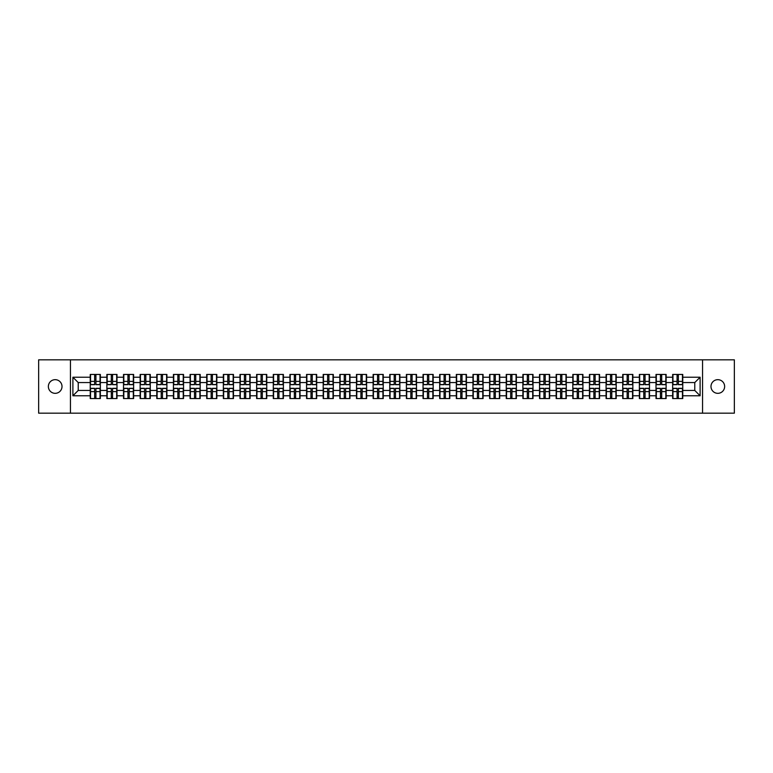 <?xml version="1.0" encoding="UTF-8"?>
<svg xmlns="http://www.w3.org/2000/svg" width="773" height="773" viewBox="0 0 773 773"><rect width="100%" height="100%" fill="white"/><g stroke="black" fill="none" stroke-linecap="round" stroke-linejoin="round"><path stroke-width="1.16" d="M717.817 393.331A6.831 6.831 0 0 1 710.986 386.5A6.831 6.831 0 0 1 717.817 379.669A6.831 6.831 0 0 1 724.639 386.5A6.831 6.831 0 0 1 717.817 393.331M55.183 393.331A6.831 6.831 0 0 1 48.361 386.5A6.831 6.831 0 0 1 55.183 379.669A6.831 6.831 0 0 1 62.014 386.5A6.831 6.831 0 0 1 55.183 393.331M702.56 413.169L734.35 413.169L734.35 359.832L702.56 359.832L702.56 413.169L70.44 413.169L70.44 359.832L38.65 359.832L38.65 413.169L70.44 413.169M702.56 359.832L70.44 359.832M694.772 390.442L694.772 382.558L682.772 382.558L682.772 390.442L694.772 390.442L700.106 395.776L700.106 377.224L682.772 377.224L682.772 374.451L672.645 374.451L672.645 382.558L666.133 382.558L666.133 390.442L672.645 390.442L672.645 382.558M700.106 395.776L682.772 395.776L682.772 398.549L672.645 398.549L672.645 395.776L666.133 395.776L666.133 398.549L655.997 398.549L655.997 395.776L649.494 395.776L649.494 398.549L639.358 398.549L639.358 395.776L632.855 395.776L632.855 398.549L622.719 398.549L622.719 395.776L616.216 395.776L616.216 398.549L606.08 398.549L606.08 395.776L599.577 395.776L599.577 398.549L589.441 398.549L589.441 395.776L582.929 395.776L582.929 398.549L572.803 398.549L572.803 395.776L566.29 395.776L566.29 398.549L556.154 398.549L556.154 395.776L549.651 395.776L549.651 398.549L539.515 398.549L539.515 395.776L533.012 395.776L533.012 398.549L522.877 398.549L522.877 395.776L516.374 395.776L516.374 398.549L506.238 398.549L506.238 395.776L499.725 395.776L499.725 398.549L489.599 398.549L489.599 395.776L483.086 395.776L483.086 398.549L472.96 398.549L472.96 395.776L466.448 395.776L466.448 398.549L456.312 398.549L456.312 395.776L449.809 395.776L449.809 398.549L439.673 398.549L439.673 395.776L433.17 395.776L433.17 398.549L423.034 398.549L423.034 395.776L416.531 395.776L416.531 398.549L406.395 398.549L406.395 395.776L399.883 395.776L399.883 398.549L389.756 398.549L389.756 395.776L383.244 395.776L383.244 398.549L373.117 398.549L373.117 395.776L366.605 395.776L366.605 398.549L356.469 398.549L356.469 395.776L349.966 395.776L349.966 398.549L339.83 398.549L339.83 395.776L333.327 395.776L333.327 398.549L323.191 398.549L323.191 395.776L316.688 395.776L316.688 398.549L306.552 398.549L306.552 395.776L300.04 395.776L300.04 398.549L289.914 398.549L289.914 395.776L283.401 395.776L283.401 398.549L273.275 398.549L273.275 395.776L266.762 395.776L266.762 398.549L256.626 398.549L256.626 395.776L250.123 395.776L250.123 398.549L239.988 398.549L239.988 395.776L233.485 395.776L233.485 398.549L223.349 398.549L223.349 395.776L216.846 395.776L216.846 398.549L206.71 398.549L206.71 395.776L200.197 395.776L200.197 398.549L190.071 398.549L190.071 395.776L183.559 395.776L183.559 398.549L173.423 398.549L173.423 395.776L166.92 395.776L166.92 398.549L156.784 398.549L156.784 395.776L150.281 395.776L150.281 398.549L140.145 398.549L140.145 395.776L133.642 395.776L133.642 398.549L123.506 398.549L123.506 395.776L117.003 395.776L117.003 398.549L106.867 398.549L106.867 395.776L100.355 395.776L100.355 398.549L90.228 398.549L90.228 395.776L72.894 395.776L72.894 377.224L90.228 377.224L90.228 382.558L78.228 382.558L78.228 390.442L90.228 390.442L90.228 382.558M672.645 377.224L666.133 377.224L666.133 374.451L655.997 374.451L655.997 377.224L649.494 377.224L649.494 374.451L639.358 374.451L639.358 377.224L632.855 377.224L632.855 374.451L622.719 374.451L622.719 377.224L616.216 377.224L616.216 374.451L606.08 374.451L606.08 377.224L599.577 377.224L599.577 374.451L589.441 374.451L589.441 377.224L582.929 377.224L582.929 374.451L572.803 374.451L572.803 377.224L566.29 377.224L566.29 374.451L556.154 374.451L556.154 377.224L549.651 377.224L549.651 374.451L539.515 374.451L539.515 377.224L533.012 377.224L533.012 374.451L522.877 374.451L522.877 377.224L516.374 377.224L516.374 374.451L506.238 374.451L506.238 377.224L499.725 377.224L499.725 374.451L489.599 374.451L489.599 377.224L483.086 377.224L483.086 374.451L472.96 374.451L472.96 377.224L466.448 377.224L466.448 374.451L456.312 374.451L456.312 377.224L449.809 377.224L449.809 374.451L439.673 374.451L439.673 377.224L433.17 377.224L433.17 374.451L423.034 374.451L423.034 377.224L416.531 377.224L416.531 374.451L406.395 374.451L406.395 377.224L399.883 377.224L399.883 374.451L389.756 374.451L389.756 377.224L383.244 377.224L383.244 374.451L373.117 374.451L373.117 377.224L366.605 377.224L366.605 374.451L356.469 374.451L356.469 377.224L349.966 377.224L349.966 374.451L339.83 374.451L339.83 377.224L333.327 377.224L333.327 374.451L323.191 374.451L323.191 377.224L316.688 377.224L316.688 374.451L306.552 374.451L306.552 377.224L300.04 377.224L300.04 374.451L289.914 374.451L289.914 377.224L283.401 377.224L283.401 374.451L273.275 374.451L273.275 377.224L266.762 377.224L266.762 374.451L256.626 374.451L256.626 377.224L250.123 377.224L250.123 374.451L239.988 374.451L239.988 377.224L233.485 377.224L233.485 374.451L223.349 374.451L223.349 377.224L216.846 377.224L216.846 374.451L206.71 374.451L206.71 377.224L200.197 377.224L200.197 374.451L190.071 374.451L190.071 377.224L183.559 377.224L183.559 374.451L173.423 374.451L173.423 377.224L166.92 377.224L166.92 374.451L156.784 374.451L156.784 377.224L150.281 377.224L150.281 374.451L140.145 374.451L140.145 377.224L133.642 377.224L133.642 374.451L123.506 374.451L123.506 377.224L117.003 377.224L117.003 374.451L106.867 374.451L106.867 377.224L100.355 377.224L100.355 374.451L90.228 374.451L90.228 377.224M672.645 390.442L672.645 395.776M666.133 390.442L666.133 395.776M666.133 377.224L666.133 382.558M649.494 390.442L655.997 390.442L655.997 382.558L649.494 382.558L649.494 395.776M655.997 390.442L655.997 395.776M655.997 377.224L655.997 382.558M649.494 377.224L649.494 382.558M632.855 390.442L639.358 390.442L639.358 382.558L632.855 382.558L632.855 395.776M639.358 390.442L639.358 395.776M639.358 377.224L639.358 382.558M632.855 377.224L632.855 382.558M616.216 390.442L622.719 390.442L622.719 382.558L616.216 382.558L616.216 395.776M622.719 390.442L622.719 395.776M622.719 377.224L622.719 382.558M616.216 377.224L616.216 382.558M599.577 390.442L606.08 390.442L606.08 382.558L599.577 382.558L599.577 395.776M606.08 390.442L606.08 395.776M606.08 377.224L606.08 382.558M599.577 377.224L599.577 382.558M582.929 390.442L589.441 390.442L589.441 382.558L582.929 382.558L582.929 395.776M589.441 390.442L589.441 395.776M589.441 377.224L589.441 382.558M582.929 377.224L582.929 382.558M566.29 390.442L572.803 390.442L572.803 382.558L566.29 382.558L566.29 395.776M572.803 390.442L572.803 395.776M572.803 377.224L572.803 382.558M566.29 377.224L566.29 382.558M549.651 390.442L556.154 390.442L556.154 382.558L549.651 382.558L549.651 395.776M556.154 390.442L556.154 395.776M556.154 377.224L556.154 382.558M549.651 377.224L549.651 382.558M533.012 390.442L539.515 390.442L539.515 382.558L533.012 382.558L533.012 395.776M539.515 390.442L539.515 395.776M539.515 377.224L539.515 382.558M533.012 377.224L533.012 382.558M516.374 390.442L522.877 390.442L522.877 382.558L516.374 382.558L516.374 395.776M522.877 390.442L522.877 395.776M522.877 377.224L522.877 382.558M516.374 377.224L516.374 382.558M499.725 390.442L506.238 390.442L506.238 382.558L499.725 382.558L499.725 395.776M506.238 390.442L506.238 395.776M506.238 377.224L506.238 382.558M499.725 377.224L499.725 382.558M483.086 390.442L489.599 390.442L489.599 382.558L483.086 382.558L483.086 395.776M489.599 390.442L489.599 395.776M489.599 377.224L489.599 382.558M483.086 377.224L483.086 382.558M466.448 390.442L472.96 390.442L472.96 382.558L466.448 382.558L466.448 395.776M472.96 390.442L472.96 395.776M472.96 377.224L472.96 382.558M466.448 377.224L466.448 382.558M449.809 390.442L456.312 390.442L456.312 382.558L449.809 382.558L449.809 395.776M456.312 390.442L456.312 395.776M456.312 377.224L456.312 382.558M449.809 377.224L449.809 382.558M433.17 390.442L439.673 390.442L439.673 382.558L433.17 382.558L433.17 395.776M439.673 390.442L439.673 395.776M439.673 377.224L439.673 382.558M433.17 377.224L433.17 382.558M416.531 390.442L423.034 390.442L423.034 382.558L416.531 382.558L416.531 395.776M423.034 390.442L423.034 395.776M423.034 377.224L423.034 382.558M416.531 377.224L416.531 382.558M399.883 390.442L406.395 390.442L406.395 382.558L399.883 382.558L399.883 395.776M406.395 390.442L406.395 395.776M406.395 377.224L406.395 382.558M399.883 377.224L399.883 382.558M383.244 390.442L389.756 390.442L389.756 382.558L383.244 382.558L383.244 395.776M389.756 390.442L389.756 395.776M389.756 377.224L389.756 382.558M383.244 377.224L383.244 382.558M366.605 390.442L373.117 390.442L373.117 382.558L366.605 382.558L366.605 395.776M373.117 390.442L373.117 395.776M373.117 377.224L373.117 382.558M366.605 377.224L366.605 382.558M349.966 390.442L356.469 390.442L356.469 382.558L349.966 382.558L349.966 395.776M356.469 390.442L356.469 395.776M356.469 377.224L356.469 382.558M349.966 377.224L349.966 382.558M333.327 390.442L339.83 390.442L339.83 382.558L333.327 382.558L333.327 395.776M339.83 390.442L339.83 395.776M339.83 377.224L339.83 382.558M333.327 377.224L333.327 382.558M316.688 390.442L323.191 390.442L323.191 382.558L316.688 382.558L316.688 395.776M323.191 390.442L323.191 395.776M323.191 377.224L323.191 382.558M316.688 377.224L316.688 382.558M300.04 390.442L306.552 390.442L306.552 382.558L300.04 382.558L300.04 395.776M306.552 390.442L306.552 395.776M306.552 377.224L306.552 382.558M300.04 377.224L300.04 382.558M283.401 390.442L289.914 390.442L289.914 382.558L283.401 382.558L283.401 395.776M289.914 390.442L289.914 395.776M289.914 377.224L289.914 382.558M283.401 377.224L283.401 382.558M266.762 390.442L273.275 390.442L273.275 382.558L266.762 382.558L266.762 395.776M273.275 390.442L273.275 395.776M273.275 377.224L273.275 382.558M266.762 377.224L266.762 382.558M250.123 390.442L256.626 390.442L256.626 382.558L250.123 382.558L250.123 395.776M256.626 390.442L256.626 395.776M256.626 377.224L256.626 382.558M250.123 377.224L250.123 382.558M233.485 390.442L239.988 390.442L239.988 382.558L233.485 382.558L233.485 395.776M239.988 390.442L239.988 395.776M239.988 377.224L239.988 382.558M233.485 377.224L233.485 382.558M216.846 390.442L223.349 390.442L223.349 382.558L216.846 382.558L216.846 395.776M223.349 390.442L223.349 395.776M223.349 377.224L223.349 382.558M216.846 377.224L216.846 382.558M200.197 390.442L206.71 390.442L206.71 382.558L200.197 382.558L200.197 395.776M206.71 390.442L206.71 395.776M206.71 377.224L206.71 382.558M200.197 377.224L200.197 382.558M183.559 390.442L190.071 390.442L190.071 382.558L183.559 382.558L183.559 395.776M190.071 390.442L190.071 395.776M190.071 377.224L190.071 382.558M183.559 377.224L183.559 382.558M166.92 390.442L173.423 390.442L173.423 382.558L166.92 382.558L166.92 395.776M173.423 390.442L173.423 395.776M173.423 377.224L173.423 382.558M166.92 377.224L166.92 382.558M150.281 390.442L156.784 390.442L156.784 382.558L150.281 382.558L150.281 395.776M156.784 390.442L156.784 395.776M156.784 377.224L156.784 382.558M150.281 377.224L150.281 382.558M133.642 390.442L140.145 390.442L140.145 382.558L133.642 382.558L133.642 395.776M140.145 390.442L140.145 395.776M140.145 377.224L140.145 382.558M133.642 377.224L133.642 382.558M117.003 390.442L123.506 390.442L123.506 382.558L117.003 382.558L117.003 395.776M123.506 390.442L123.506 395.776M123.506 377.224L123.506 382.558M117.003 377.224L117.003 382.558M100.355 390.442L106.867 390.442L106.867 382.558L100.355 382.558L100.355 395.776M106.867 390.442L106.867 395.776M106.867 377.224L106.867 382.558M100.355 377.224L100.355 382.558M90.228 390.442L90.228 395.776M78.228 390.442L72.894 395.776M72.894 377.224L78.228 382.558M682.772 390.442L682.772 395.776M682.772 377.224L682.772 382.558M700.106 377.224L694.772 382.558M100.036 374.451L100.036 384.683L95.929 384.683L95.929 374.451M94.654 374.451L94.654 384.683L90.547 384.683L90.547 374.451M94.654 375.833L95.929 375.833M95.929 379.785L94.654 379.785M90.547 398.549L90.547 388.317L94.654 388.317L94.654 398.549M95.929 398.549L95.929 388.317L100.036 388.317L100.036 398.549M95.929 397.167L94.654 397.167M94.654 393.215L95.929 393.215M116.675 374.451L116.675 384.683L112.568 384.683L112.568 374.451M111.293 374.451L111.293 384.683L107.186 384.683L107.186 374.451M111.293 375.833L112.568 375.833M112.568 379.785L111.293 379.785M133.323 374.451L133.323 384.683L129.217 384.683L129.217 374.451M127.932 374.451L127.932 384.683L123.825 384.683L123.825 374.451M127.932 375.833L129.217 375.833M129.217 379.785L127.932 379.785M149.962 374.451L149.962 384.683L145.855 384.683L145.855 374.451M144.57 374.451L144.57 384.683L140.464 384.683L140.464 374.451M144.57 375.833L145.855 375.833M145.855 379.785L144.57 379.785M166.601 374.451L166.601 384.683L162.494 384.683L162.494 374.451M161.209 374.451L161.209 384.683L157.103 384.683L157.103 374.451M161.209 375.833L162.494 375.833M162.494 379.785L161.209 379.785M183.24 374.451L183.24 384.683L179.133 384.683L179.133 374.451M177.858 374.451L177.858 384.683L173.751 384.683L173.751 374.451M177.858 375.833L179.133 375.833M179.133 379.785L177.858 379.785M107.186 398.549L107.186 388.317L111.293 388.317L111.293 398.549M112.568 398.549L112.568 388.317L116.675 388.317L116.675 398.549M112.568 397.167L111.293 397.167M111.293 393.215L112.568 393.215M123.825 398.549L123.825 388.317L127.932 388.317L127.932 398.549M129.217 398.549L129.217 388.317L133.323 388.317L133.323 398.549M129.217 397.167L127.932 397.167M127.932 393.215L129.217 393.215M140.464 398.549L140.464 388.317L144.57 388.317L144.57 398.549M145.855 398.549L145.855 388.317L149.962 388.317L149.962 398.549M145.855 397.167L144.57 397.167M144.57 393.215L145.855 393.215M157.103 398.549L157.103 388.317L161.209 388.317L161.209 398.549M162.494 398.549L162.494 388.317L166.601 388.317L166.601 398.549M162.494 397.167L161.209 397.167M161.209 393.215L162.494 393.215M173.751 398.549L173.751 388.317L177.858 388.317L177.858 398.549M179.133 398.549L179.133 388.317L183.24 388.317L183.24 398.549M179.133 397.167L177.858 397.167M177.858 393.215L179.133 393.215M199.878 374.451L199.878 384.683L195.772 384.683L195.772 374.451M194.496 374.451L194.496 384.683L190.39 384.683L190.39 374.451M194.496 375.833L195.772 375.833M195.772 379.785L194.496 379.785M190.39 398.549L190.39 388.317L194.496 388.317L194.496 398.549M195.772 398.549L195.772 388.317L199.878 388.317L199.878 398.549M195.772 397.167L194.496 397.167M194.496 393.215L195.772 393.215M216.517 374.451L216.517 384.683L212.411 384.683L212.411 374.451M211.135 374.451L211.135 384.683L207.029 384.683L207.029 374.451M211.135 375.833L212.411 375.833M212.411 379.785L211.135 379.785M207.029 398.549L207.029 388.317L211.135 388.317L211.135 398.549M212.411 398.549L212.411 388.317L216.517 388.317L216.517 398.549M212.411 397.167L211.135 397.167M211.135 393.215L212.411 393.215M233.166 374.451L233.166 384.683L229.059 384.683L229.059 374.451M227.774 374.451L227.774 384.683L223.668 384.683L223.668 374.451M227.774 375.833L229.059 375.833M229.059 379.785L227.774 379.785M223.668 398.549L223.668 388.317L227.774 388.317L227.774 398.549M229.059 398.549L229.059 388.317L233.166 388.317L233.166 398.549M229.059 397.167L227.774 397.167M227.774 393.215L229.059 393.215M249.805 374.451L249.805 384.683L245.698 384.683L245.698 374.451M244.413 374.451L244.413 384.683L240.306 384.683L240.306 374.451M244.413 375.833L245.698 375.833M245.698 379.785L244.413 379.785M240.306 398.549L240.306 388.317L244.413 388.317L244.413 398.549M245.698 398.549L245.698 388.317L249.805 388.317L249.805 398.549M245.698 397.167L244.413 397.167M244.413 393.215L245.698 393.215M266.443 374.451L266.443 384.683L262.337 384.683L262.337 374.451M261.052 374.451L261.052 384.683L256.945 384.683L256.945 374.451M261.052 375.833L262.337 375.833M262.337 379.785L261.052 379.785M256.945 398.549L256.945 388.317L261.052 388.317L261.052 398.549M262.337 398.549L262.337 388.317L266.443 388.317L266.443 398.549M262.337 397.167L261.052 397.167M261.052 393.215L262.337 393.215M283.082 374.451L283.082 384.683L278.976 384.683L278.976 374.451M277.7 374.451L277.7 384.683L273.594 384.683L273.594 374.451M277.7 375.833L278.976 375.833M278.976 379.785L277.7 379.785M273.594 398.549L273.594 388.317L277.7 388.317L277.7 398.549M278.976 398.549L278.976 388.317L283.082 388.317L283.082 398.549M278.976 397.167L277.7 397.167M277.7 393.215L278.976 393.215M299.721 374.451L299.721 384.683L295.615 384.683L295.615 374.451M294.339 374.451L294.339 384.683L290.233 384.683L290.233 374.451M294.339 375.833L295.615 375.833M295.615 379.785L294.339 379.785M290.233 398.549L290.233 388.317L294.339 388.317L294.339 398.549M295.615 398.549L295.615 388.317L299.721 388.317L299.721 398.549M295.615 397.167L294.339 397.167M294.339 393.215L295.615 393.215M316.36 374.451L316.36 384.683L312.253 384.683L312.253 374.451M310.978 374.451L310.978 384.683L306.871 384.683L306.871 374.451M310.978 375.833L312.253 375.833M312.253 379.785L310.978 379.785M306.871 398.549L306.871 388.317L310.978 388.317L310.978 398.549M312.253 398.549L312.253 388.317L316.36 388.317L316.36 398.549M312.253 397.167L310.978 397.167M310.978 393.215L312.253 393.215M333.008 374.451L333.008 384.683L328.902 384.683L328.902 374.451M327.617 374.451L327.617 384.683L323.51 384.683L323.51 374.451M327.617 375.833L328.902 375.833M328.902 379.785L327.617 379.785M323.51 398.549L323.51 388.317L327.617 388.317L327.617 398.549M328.902 398.549L328.902 388.317L333.008 388.317L333.008 398.549M328.902 397.167L327.617 397.167M327.617 393.215L328.902 393.215M349.647 374.451L349.647 384.683L345.541 384.683L345.541 374.451M344.256 374.451L344.256 384.683L340.149 384.683L340.149 374.451M344.256 375.833L345.541 375.833M345.541 379.785L344.256 379.785M340.149 398.549L340.149 388.317L344.256 388.317L344.256 398.549M345.541 398.549L345.541 388.317L349.647 388.317L349.647 398.549M345.541 397.167L344.256 397.167M344.256 393.215L345.541 393.215M366.286 374.451L366.286 384.683L362.179 384.683L362.179 374.451M360.904 374.451L360.904 384.683L356.788 384.683L356.788 374.451M360.904 375.833L362.179 375.833M362.179 379.785L360.904 379.785M356.788 398.549L356.788 388.317L360.904 388.317L360.904 398.549M362.179 398.549L362.179 388.317L366.286 388.317L366.286 398.549M362.179 397.167L360.904 397.167M360.904 393.215L362.179 393.215M382.925 374.451L382.925 384.683L378.818 384.683L378.818 374.451M377.543 374.451L377.543 384.683L373.436 384.683L373.436 374.451M377.543 375.833L378.818 375.833M378.818 379.785L377.543 379.785M373.436 398.549L373.436 388.317L377.543 388.317L377.543 398.549M378.818 398.549L378.818 388.317L382.925 388.317L382.925 398.549M378.818 397.167L377.543 397.167M377.543 393.215L378.818 393.215M399.564 374.451L399.564 384.683L395.457 384.683L395.457 374.451M394.182 374.451L394.182 384.683L390.075 384.683L390.075 374.451M394.182 375.833L395.457 375.833M395.457 379.785L394.182 379.785M390.075 398.549L390.075 388.317L394.182 388.317L394.182 398.549M395.457 398.549L395.457 388.317L399.564 388.317L399.564 398.549M395.457 397.167L394.182 397.167M394.182 393.215L395.457 393.215M416.212 374.451L416.212 384.683L412.096 384.683L412.096 374.451M410.821 374.451L410.821 384.683L406.714 384.683L406.714 374.451M410.821 375.833L412.096 375.833M412.096 379.785L410.821 379.785M406.714 398.549L406.714 388.317L410.821 388.317L410.821 398.549M412.096 398.549L412.096 388.317L416.212 388.317L416.212 398.549M412.096 397.167L410.821 397.167M410.821 393.215L412.096 393.215M432.851 374.451L432.851 384.683L428.744 384.683L428.744 374.451M427.459 374.451L427.459 384.683L423.353 384.683L423.353 374.451M427.459 375.833L428.744 375.833M428.744 379.785L427.459 379.785M423.353 398.549L423.353 388.317L427.459 388.317L427.459 398.549M428.744 398.549L428.744 388.317L432.851 388.317L432.851 398.549M428.744 397.167L427.459 397.167M427.459 393.215L428.744 393.215M449.49 374.451L449.49 384.683L445.383 384.683L445.383 374.451M444.098 374.451L444.098 384.683L439.992 384.683L439.992 374.451M444.098 375.833L445.383 375.833M445.383 379.785L444.098 379.785M439.992 398.549L439.992 388.317L444.098 388.317L444.098 398.549M445.383 398.549L445.383 388.317L449.49 388.317L449.49 398.549M445.383 397.167L444.098 397.167M444.098 393.215L445.383 393.215M466.129 374.451L466.129 384.683L462.022 384.683L462.022 374.451M460.747 374.451L460.747 384.683L456.64 384.683L456.64 374.451M460.747 375.833L462.022 375.833M462.022 379.785L460.747 379.785M456.64 398.549L456.64 388.317L460.747 388.317L460.747 398.549M462.022 398.549L462.022 388.317L466.129 388.317L466.129 398.549M462.022 397.167L460.747 397.167M460.747 393.215L462.022 393.215M482.767 374.451L482.767 384.683L478.661 384.683L478.661 374.451M477.385 374.451L477.385 384.683L473.279 384.683L473.279 374.451M477.385 375.833L478.661 375.833M478.661 379.785L477.385 379.785M473.279 398.549L473.279 388.317L477.385 388.317L477.385 398.549M478.661 398.549L478.661 388.317L482.767 388.317L482.767 398.549M478.661 397.167L477.385 397.167M477.385 393.215L478.661 393.215M499.406 374.451L499.406 384.683L495.3 384.683L495.3 374.451M494.024 374.451L494.024 384.683L489.918 384.683L489.918 374.451M494.024 375.833L495.3 375.833M495.3 379.785L494.024 379.785M489.918 398.549L489.918 388.317L494.024 388.317L494.024 398.549M495.3 398.549L495.3 388.317L499.406 388.317L499.406 398.549M495.3 397.167L494.024 397.167M494.024 393.215L495.3 393.215M516.055 374.451L516.055 384.683L511.948 384.683L511.948 374.451M510.663 374.451L510.663 384.683L506.557 384.683L506.557 374.451M510.663 375.833L511.948 375.833M511.948 379.785L510.663 379.785M506.557 398.549L506.557 388.317L510.663 388.317L510.663 398.549M511.948 398.549L511.948 388.317L516.055 388.317L516.055 398.549M511.948 397.167L510.663 397.167M510.663 393.215L511.948 393.215M532.694 374.451L532.694 384.683L528.587 384.683L528.587 374.451M527.302 374.451L527.302 384.683L523.195 384.683L523.195 374.451M527.302 375.833L528.587 375.833M528.587 379.785L527.302 379.785M523.195 398.549L523.195 388.317L527.302 388.317L527.302 398.549M528.587 398.549L528.587 388.317L532.694 388.317L532.694 398.549M528.587 397.167L527.302 397.167M527.302 393.215L528.587 393.215M549.332 374.451L549.332 384.683L545.226 384.683L545.226 374.451M543.941 374.451L543.941 384.683L539.834 384.683L539.834 374.451M543.941 375.833L545.226 375.833M545.226 379.785L543.941 379.785M539.834 398.549L539.834 388.317L543.941 388.317L543.941 398.549M545.226 398.549L545.226 388.317L549.332 388.317L549.332 398.549M545.226 397.167L543.941 397.167M543.941 393.215L545.226 393.215M565.971 374.451L565.971 384.683L561.865 384.683L561.865 374.451M560.589 374.451L560.589 384.683L556.483 384.683L556.483 374.451M560.589 375.833L561.865 375.833M561.865 379.785L560.589 379.785M556.483 398.549L556.483 388.317L560.589 388.317L560.589 398.549M561.865 398.549L561.865 388.317L565.971 388.317L565.971 398.549M561.865 397.167L560.589 397.167M560.589 393.215L561.865 393.215M582.61 374.451L582.61 384.683L578.504 384.683L578.504 374.451M577.228 374.451L577.228 384.683L573.122 384.683L573.122 374.451M577.228 375.833L578.504 375.833M578.504 379.785L577.228 379.785M573.122 398.549L573.122 388.317L577.228 388.317L577.228 398.549M578.504 398.549L578.504 388.317L582.61 388.317L582.61 398.549M578.504 397.167L577.228 397.167M577.228 393.215L578.504 393.215M599.249 374.451L599.249 384.683L595.142 384.683L595.142 374.451M593.867 374.451L593.867 384.683L589.76 384.683L589.76 374.451M593.867 375.833L595.142 375.833M595.142 379.785L593.867 379.785M589.76 398.549L589.76 388.317L593.867 388.317L593.867 398.549M595.142 398.549L595.142 388.317L599.249 388.317L599.249 398.549M595.142 397.167L593.867 397.167M593.867 393.215L595.142 393.215M615.897 374.451L615.897 384.683L611.791 384.683L611.791 374.451M610.506 374.451L610.506 384.683L606.399 384.683L606.399 374.451M610.506 375.833L611.791 375.833M611.791 379.785L610.506 379.785M606.399 398.549L606.399 388.317L610.506 388.317L610.506 398.549M611.791 398.549L611.791 388.317L615.897 388.317L615.897 398.549M611.791 397.167L610.506 397.167M610.506 393.215L611.791 393.215M632.536 374.451L632.536 384.683L628.43 384.683L628.43 374.451M627.145 374.451L627.145 384.683L623.038 384.683L623.038 374.451M627.145 375.833L628.43 375.833M628.43 379.785L627.145 379.785M623.038 398.549L623.038 388.317L627.145 388.317L627.145 398.549M628.43 398.549L628.43 388.317L632.536 388.317L632.536 398.549M628.43 397.167L627.145 397.167M627.145 393.215L628.43 393.215M649.175 374.451L649.175 384.683L645.069 384.683L645.069 374.451M643.783 374.451L643.783 384.683L639.677 384.683L639.677 374.451M643.783 375.833L645.069 375.833M645.069 379.785L643.783 379.785M639.677 398.549L639.677 388.317L643.783 388.317L643.783 398.549M645.069 398.549L645.069 388.317L649.175 388.317L649.175 398.549M645.069 397.167L643.783 397.167M643.783 393.215L645.069 393.215M665.814 374.451L665.814 384.683L661.707 384.683L661.707 374.451M660.432 374.451L660.432 384.683L656.325 384.683L656.325 374.451M660.432 375.833L661.707 375.833M661.707 379.785L660.432 379.785M656.325 398.549L656.325 388.317L660.432 388.317L660.432 398.549M661.707 398.549L661.707 388.317L665.814 388.317L665.814 398.549M661.707 397.167L660.432 397.167M660.432 393.215L661.707 393.215M682.453 374.451L682.453 384.683L678.346 384.683L678.346 374.451M677.071 374.451L677.071 384.683L672.964 384.683L672.964 374.451M677.071 375.833L678.346 375.833M678.346 379.785L677.071 379.785M672.964 398.549L672.964 388.317L677.071 388.317L677.071 398.549M678.346 398.549L678.346 388.317L682.453 388.317L682.453 398.549M678.346 397.167L677.071 397.167M677.071 393.215L678.346 393.215M94.654 381.398L90.547 381.398M94.654 384.548L90.547 384.548M100.036 381.398L95.929 381.398M100.036 384.548L95.929 384.548M95.929 391.602L100.036 391.602M95.929 388.452L100.036 388.452M90.547 391.602L94.654 391.602M90.547 388.452L94.654 388.452M111.293 381.398L107.186 381.398M111.293 384.548L107.186 384.548M116.675 381.398L112.568 381.398M116.675 384.548L112.568 384.548M127.932 381.398L123.825 381.398M127.932 384.548L123.825 384.548M133.323 381.398L129.217 381.398M133.323 384.548L129.217 384.548M144.57 381.398L140.464 381.398M144.57 384.548L140.464 384.548M149.962 381.398L145.855 381.398M149.962 384.548L145.855 384.548M161.209 381.398L157.103 381.398M161.209 384.548L157.103 384.548M166.601 381.398L162.494 381.398M166.601 384.548L162.494 384.548M177.858 381.398L173.751 381.398M177.858 384.548L173.751 384.548M183.24 381.398L179.133 381.398M183.24 384.548L179.133 384.548M112.568 391.602L116.675 391.602M112.568 388.452L116.675 388.452M107.186 391.602L111.293 391.602M107.186 388.452L111.293 388.452M129.217 391.602L133.323 391.602M129.217 388.452L133.323 388.452M123.825 391.602L127.932 391.602M123.825 388.452L127.932 388.452M145.855 391.602L149.962 391.602M145.855 388.452L149.962 388.452M140.464 391.602L144.57 391.602M140.464 388.452L144.57 388.452M162.494 391.602L166.601 391.602M162.494 388.452L166.601 388.452M157.103 391.602L161.209 391.602M157.103 388.452L161.209 388.452M179.133 391.602L183.24 391.602M179.133 388.452L183.24 388.452M173.751 391.602L177.858 391.602M173.751 388.452L177.858 388.452M194.496 381.398L190.39 381.398M194.496 384.548L190.39 384.548M199.878 381.398L195.772 381.398M199.878 384.548L195.772 384.548M195.772 391.602L199.878 391.602M195.772 388.452L199.878 388.452M190.39 391.602L194.496 391.602M190.39 388.452L194.496 388.452M211.135 381.398L207.029 381.398M211.135 384.548L207.029 384.548M216.517 381.398L212.411 381.398M216.517 384.548L212.411 384.548M212.411 391.602L216.517 391.602M212.411 388.452L216.517 388.452M207.029 391.602L211.135 391.602M207.029 388.452L211.135 388.452M227.774 381.398L223.668 381.398M227.774 384.548L223.668 384.548M233.166 381.398L229.059 381.398M233.166 384.548L229.059 384.548M229.059 391.602L233.166 391.602M229.059 388.452L233.166 388.452M223.668 391.602L227.774 391.602M223.668 388.452L227.774 388.452M244.413 381.398L240.306 381.398M244.413 384.548L240.306 384.548M249.805 381.398L245.698 381.398M249.805 384.548L245.698 384.548M245.698 391.602L249.805 391.602M245.698 388.452L249.805 388.452M240.306 391.602L244.413 391.602M240.306 388.452L244.413 388.452M261.052 381.398L256.945 381.398M261.052 384.548L256.945 384.548M266.443 381.398L262.337 381.398M266.443 384.548L262.337 384.548M262.337 391.602L266.443 391.602M262.337 388.452L266.443 388.452M256.945 391.602L261.052 391.602M256.945 388.452L261.052 388.452M277.7 381.398L273.594 381.398M277.7 384.548L273.594 384.548M283.082 381.398L278.976 381.398M283.082 384.548L278.976 384.548M278.976 391.602L283.082 391.602M278.976 388.452L283.082 388.452M273.594 391.602L277.7 391.602M273.594 388.452L277.7 388.452M294.339 381.398L290.233 381.398M294.339 384.548L290.233 384.548M299.721 381.398L295.615 381.398M299.721 384.548L295.615 384.548M295.615 391.602L299.721 391.602M295.615 388.452L299.721 388.452M290.233 391.602L294.339 391.602M290.233 388.452L294.339 388.452M310.978 381.398L306.871 381.398M310.978 384.548L306.871 384.548M316.36 381.398L312.253 381.398M316.36 384.548L312.253 384.548M312.253 391.602L316.36 391.602M312.253 388.452L316.36 388.452M306.871 391.602L310.978 391.602M306.871 388.452L310.978 388.452M327.617 381.398L323.51 381.398M327.617 384.548L323.51 384.548M333.008 381.398L328.902 381.398M333.008 384.548L328.902 384.548M328.902 391.602L333.008 391.602M328.902 388.452L333.008 388.452M323.51 391.602L327.617 391.602M323.51 388.452L327.617 388.452M344.256 381.398L340.149 381.398M344.256 384.548L340.149 384.548M349.647 381.398L345.541 381.398M349.647 384.548L345.541 384.548M345.541 391.602L349.647 391.602M345.541 388.452L349.647 388.452M340.149 391.602L344.256 391.602M340.149 388.452L344.256 388.452M360.904 381.398L356.788 381.398M360.904 384.548L356.788 384.548M366.286 381.398L362.179 381.398M366.286 384.548L362.179 384.548M362.179 391.602L366.286 391.602M362.179 388.452L366.286 388.452M356.788 391.602L360.904 391.602M356.788 388.452L360.904 388.452M377.543 381.398L373.436 381.398M377.543 384.548L373.436 384.548M382.925 381.398L378.818 381.398M382.925 384.548L378.818 384.548M378.818 391.602L382.925 391.602M378.818 388.452L382.925 388.452M373.436 391.602L377.543 391.602M373.436 388.452L377.543 388.452M394.182 381.398L390.075 381.398M394.182 384.548L390.075 384.548M399.564 381.398L395.457 381.398M399.564 384.548L395.457 384.548M395.457 391.602L399.564 391.602M395.457 388.452L399.564 388.452M390.075 391.602L394.182 391.602M390.075 388.452L394.182 388.452M410.821 381.398L406.714 381.398M410.821 384.548L406.714 384.548M416.212 381.398L412.096 381.398M416.212 384.548L412.096 384.548M412.096 391.602L416.212 391.602M412.096 388.452L416.212 388.452M406.714 391.602L410.821 391.602M406.714 388.452L410.821 388.452M427.459 381.398L423.353 381.398M427.459 384.548L423.353 384.548M432.851 381.398L428.744 381.398M432.851 384.548L428.744 384.548M428.744 391.602L432.851 391.602M428.744 388.452L432.851 388.452M423.353 391.602L427.459 391.602M423.353 388.452L427.459 388.452M444.098 381.398L439.992 381.398M444.098 384.548L439.992 384.548M449.49 381.398L445.383 381.398M449.49 384.548L445.383 384.548M445.383 391.602L449.49 391.602M445.383 388.452L449.49 388.452M439.992 391.602L444.098 391.602M439.992 388.452L444.098 388.452M460.747 381.398L456.64 381.398M460.747 384.548L456.64 384.548M466.129 381.398L462.022 381.398M466.129 384.548L462.022 384.548M462.022 391.602L466.129 391.602M462.022 388.452L466.129 388.452M456.64 391.602L460.747 391.602M456.64 388.452L460.747 388.452M477.385 381.398L473.279 381.398M477.385 384.548L473.279 384.548M482.767 381.398L478.661 381.398M482.767 384.548L478.661 384.548M478.661 391.602L482.767 391.602M478.661 388.452L482.767 388.452M473.279 391.602L477.385 391.602M473.279 388.452L477.385 388.452M494.024 381.398L489.918 381.398M494.024 384.548L489.918 384.548M499.406 381.398L495.3 381.398M499.406 384.548L495.3 384.548M495.3 391.602L499.406 391.602M495.3 388.452L499.406 388.452M489.918 391.602L494.024 391.602M489.918 388.452L494.024 388.452M510.663 381.398L506.557 381.398M510.663 384.548L506.557 384.548M516.055 381.398L511.948 381.398M516.055 384.548L511.948 384.548M511.948 391.602L516.055 391.602M511.948 388.452L516.055 388.452M506.557 391.602L510.663 391.602M506.557 388.452L510.663 388.452M527.302 381.398L523.195 381.398M527.302 384.548L523.195 384.548M532.694 381.398L528.587 381.398M532.694 384.548L528.587 384.548M528.587 391.602L532.694 391.602M528.587 388.452L532.694 388.452M523.195 391.602L527.302 391.602M523.195 388.452L527.302 388.452M543.941 381.398L539.834 381.398M543.941 384.548L539.834 384.548M549.332 381.398L545.226 381.398M549.332 384.548L545.226 384.548M545.226 391.602L549.332 391.602M545.226 388.452L549.332 388.452M539.834 391.602L543.941 391.602M539.834 388.452L543.941 388.452M560.589 381.398L556.483 381.398M560.589 384.548L556.483 384.548M565.971 381.398L561.865 381.398M565.971 384.548L561.865 384.548M561.865 391.602L565.971 391.602M561.865 388.452L565.971 388.452M556.483 391.602L560.589 391.602M556.483 388.452L560.589 388.452M577.228 381.398L573.122 381.398M577.228 384.548L573.122 384.548M582.61 381.398L578.504 381.398M582.61 384.548L578.504 384.548M578.504 391.602L582.61 391.602M578.504 388.452L582.61 388.452M573.122 391.602L577.228 391.602M573.122 388.452L577.228 388.452M593.867 381.398L589.76 381.398M593.867 384.548L589.76 384.548M599.249 381.398L595.142 381.398M599.249 384.548L595.142 384.548M595.142 391.602L599.249 391.602M595.142 388.452L599.249 388.452M589.76 391.602L593.867 391.602M589.76 388.452L593.867 388.452M610.506 381.398L606.399 381.398M610.506 384.548L606.399 384.548M615.897 381.398L611.791 381.398M615.897 384.548L611.791 384.548M611.791 391.602L615.897 391.602M611.791 388.452L615.897 388.452M606.399 391.602L610.506 391.602M606.399 388.452L610.506 388.452M627.145 381.398L623.038 381.398M627.145 384.548L623.038 384.548M632.536 381.398L628.43 381.398M632.536 384.548L628.43 384.548M628.43 391.602L632.536 391.602M628.43 388.452L632.536 388.452M623.038 391.602L627.145 391.602M623.038 388.452L627.145 388.452M643.783 381.398L639.677 381.398M643.783 384.548L639.677 384.548M649.175 381.398L645.069 381.398M649.175 384.548L645.069 384.548M645.069 391.602L649.175 391.602M645.069 388.452L649.175 388.452M639.677 391.602L643.783 391.602M639.677 388.452L643.783 388.452M660.432 381.398L656.325 381.398M660.432 384.548L656.325 384.548M665.814 381.398L661.707 381.398M665.814 384.548L661.707 384.548M661.707 391.602L665.814 391.602M661.707 388.452L665.814 388.452M656.325 391.602L660.432 391.602M656.325 388.452L660.432 388.452M677.071 381.398L672.964 381.398M677.071 384.548L672.964 384.548M682.453 381.398L678.346 381.398M682.453 384.548L678.346 384.548M678.346 391.602L682.453 391.602M678.346 388.452L682.453 388.452M672.964 391.602L677.071 391.602M672.964 388.452L677.071 388.452"/></g></svg>
